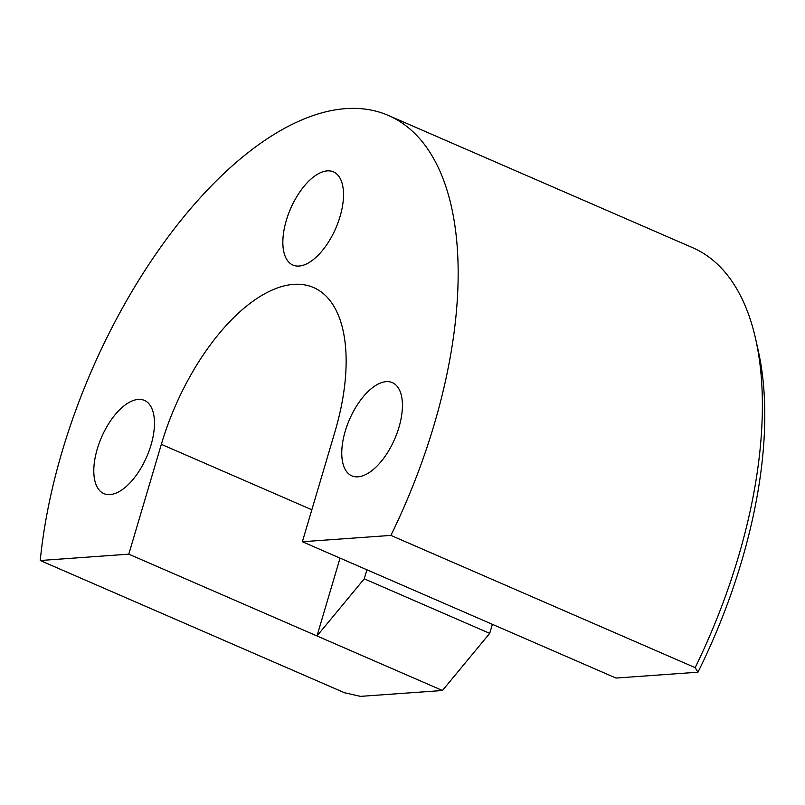 <?xml version="1.0" encoding="UTF-8"?>
<svg xmlns="http://www.w3.org/2000/svg" width="805" height="805" viewBox="0 0 805 805"><rect width="100%" height="100%" fill="white"/><g stroke="black" fill="none" stroke-linecap="round" stroke-linejoin="round"><path stroke-width="1.21" d="M492.378 624.328L489.702 633.364L442.448 690.499L360.479 696.365L344.49 692.743L40.25 560.511L128.8 554.162L161.332 444.34A164.19 79.544 113.5 0 1 293.664 284.366A164.19 79.544 113.5 0 1 313.568 287.536A164.19 79.544 113.5 0 1 334.91 431.903L302.368 541.735L390.918 535.395L695.158 667.637L697.975 672.195A340.113 164.784 -66.5 0 0 758.34 351.111L755.714 339.318A351.845 170.459 113.5 0 1 695.158 667.637M390.918 535.395A351.845 170.459 -66.5 0 0 388.372 115.447A351.845 170.459 -66.5 0 0 345.717 108.635A351.845 170.459 -66.5 0 0 40.25 560.511M299.088 266.053A50.826 24.623 113.5 0 1 292.929 265.076A50.826 24.623 113.5 0 1 288.271 214.492A50.826 24.623 113.5 0 1 327.283 170.871A50.826 24.623 113.5 0 1 333.441 171.857A50.826 24.623 113.5 0 1 338.1 222.442A50.826 24.623 113.5 0 1 299.088 266.053M150.998 445.074A50.826 24.623 113.5 0 1 103.875 493.606A50.826 24.623 113.5 0 1 97.274 448.928A50.826 24.623 113.5 0 1 144.397 400.397A50.826 24.623 113.5 0 1 150.998 445.074M345.234 431.168A50.826 24.623 113.5 0 1 392.357 382.637A50.826 24.623 113.5 0 1 398.958 427.324A50.826 24.623 113.5 0 1 351.845 475.856A50.826 24.623 113.5 0 1 345.234 431.168M388.372 115.447L692.612 247.678A351.845 170.459 113.5 0 1 755.714 339.318M442.448 690.499L316.989 635.96L364.242 578.825L489.702 633.364M128.8 554.162L316.989 635.96L340.042 558.106M697.975 672.195L616.016 678.062L302.368 541.735M364.242 578.825L366.919 569.789M161.332 444.34L311.847 509.756"/></g></svg>
